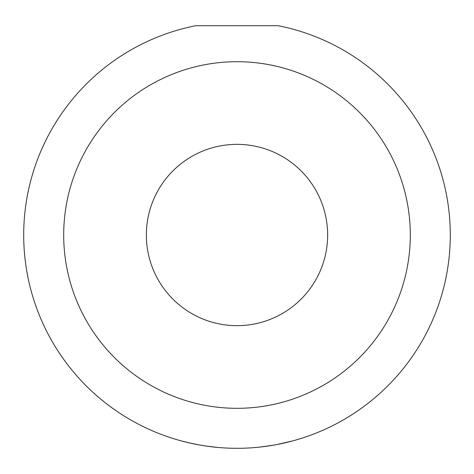<?xml version="1.0" encoding="UTF-8"?>
<svg xmlns="http://www.w3.org/2000/svg" width="474" height="474" viewBox="0 0 474 474"><rect width="100%" height="100%" fill="white"/><g stroke="black" fill="none" stroke-linecap="round" stroke-linejoin="round"><path stroke-width="0.71" d="M228.563 448.143L234.304 448.291M189.203 442.882L199.667 445.015M305.926 436.868L302.365 438.047M410.306 235.009A173.306 173.306 0 0 0 237 61.703A173.306 173.306 0 0 0 63.694 235.009A173.306 173.306 0 0 0 237 408.315A173.306 173.306 0 0 0 410.306 235.009M278.114 25.709A213.3 213.3 0 0 1 237 448.309A213.3 213.3 0 0 1 195.886 25.709L278.114 25.709M146.347 235.009A90.653 90.653 0 0 0 237 325.662A90.653 90.653 0 0 0 327.653 235.009A90.653 90.653 0 0 0 237 144.357A90.653 90.653 0 0 0 146.347 235.009M190.4 443.154L181.459 440.95M206.196 446.075L218.686 447.521M260.35 447.029L273.99 445.074M276.739 444.576L292.902 440.856M199.607 445.009L208.874 446.449"/></g></svg>
